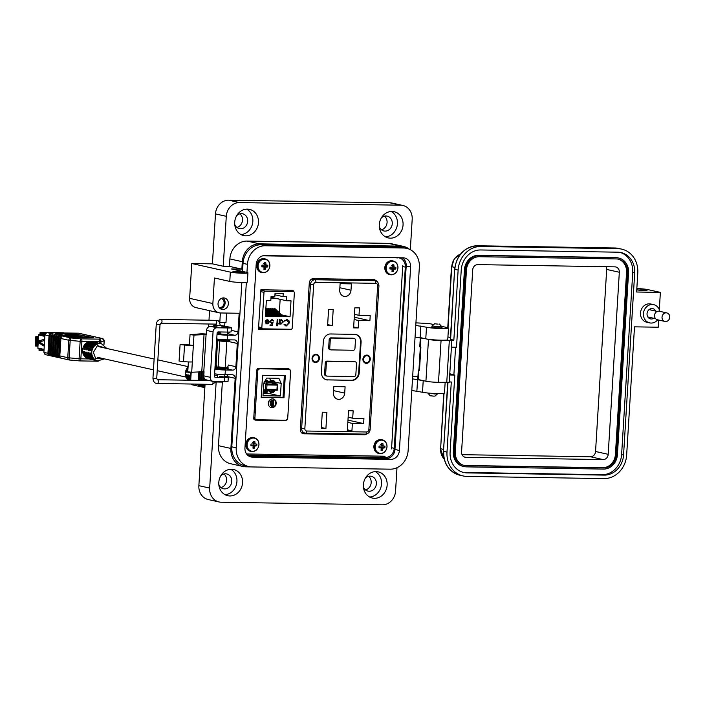 <?xml version="1.0" encoding="UTF-8"?>
<svg xmlns="http://www.w3.org/2000/svg" width="705" height="705" viewBox="0 0 705 705"><rect width="100%" height="100%" fill="white"/><g stroke="black" fill="none" stroke-linecap="round" stroke-linejoin="round"><path stroke-width="1.06" d="M262.762 255.818L396.395 257.704M377.739 282.115L374.575 279.629L313.267 278.634C310.993 278.854 309.662 280.308 309.283 282.996L300.339 429.31C300.392 432.006 301.537 433.505 303.776 433.795L365.084 434.791L302.375 433.434L361.85 434.068M375.642 280.846L374.329 279.629L375.642 280.846M288.645 369.358L288.23 368.786L288.645 369.358M290.416 370.442L288.918 368.794L258.4 368.301L256.708 369.896L253.738 418.497L255.228 420.145L285.754 420.638L254.276 419.783L283.771 420.198M290.68 291.024L290.724 290.248M271.963 407.693A4.45 3.922 -77.4 0 1 271.266 407.613A4.45 3.922 -77.4 0 1 268.341 402.811A4.45 3.922 -77.4 0 1 272.5 398.845A4.45 3.922 -77.4 0 1 273.205 398.924A4.45 3.922 -77.4 0 1 276.131 403.727A4.45 3.922 -77.4 0 1 271.963 407.693M271.055 407.56A4.45 3.922 102.6 0 0 271.548 407.605A4.45 3.922 102.6 0 0 275.699 403.754A4.45 3.922 102.6 0 0 272.994 398.889M268.702 390.085L270.535 391.636A2.67 1.243 -89.1 0 0 270.852 391.804A2.67 1.243 -89.1 0 0 270.976 391.821A2.67 1.243 -89.1 0 0 271.857 391.072L272.289 390.191L272.482 390.623L272.042 391.495A3.261 1.525 90.9 0 1 270.967 392.412A3.261 1.525 90.9 0 1 270.817 392.394A3.261 1.525 90.9 0 1 270.42 392.183L268.156 390.262M272.914 392.429A3.261 1.525 -89.1 0 0 273.064 392.447A3.261 1.525 -89.1 0 0 274.139 391.531L272.042 391.495M265.018 380.991A2.67 1.243 90.9 0 1 265.098 381.008A2.67 1.243 90.9 0 1 265.864 381.837L266.375 383.026L268.675 382.656L266.375 383.026M266.939 380.444A3.261 1.525 90.9 0 1 267.089 380.427A3.261 1.525 90.9 0 1 267.23 380.444A3.261 1.525 90.9 0 1 268.173 381.458L268.675 382.656M265.318 380.48A3.261 1.525 90.9 0 1 266.076 381.431L268.173 381.458M256.673 370.504L257.81 370.76L254.919 417.95A1.78 1.569 -77.4 0 0 256.391 419.748L286.027 420.233A1.78 1.569 102.6 0 0 287.711 418.488L290.601 371.288A1.78 1.569 102.6 0 0 289.138 369.49L257.492 368.565M257.81 370.76A1.78 1.569 -77.4 0 1 259.493 369.015M285.322 375.633L283.965 397.752L261.194 397.391L262.551 375.263L285.322 375.633M261.211 397.188L283.965 397.752M283.005 397.541L284.344 375.615M271.839 406.485L270.112 404.864L270.861 403.498L269.856 401.832L271.804 400.035L273.76 400.158L272.209 400.132L270.271 401.929L271.275 403.595L270.526 404.952L272.253 406.574L273.364 406.6L273.76 400.158M271.407 406.459L272.253 406.574M263.776 383.15L266.71 378.083L278.88 378.285L281.189 383.432L280.423 396.025L263 395.743L263.776 383.15M280.423 396.025L270.13 393.725L263.132 393.61M281.189 383.432L274.642 381.969M270.235 392.024L270.13 393.725M269.548 378.127L270.694 380.682M270.782 401.938L273.205 400.81L273.055 403.198L271.654 403.101L270.782 401.938M272.897 405.93L271.037 404.952L273.02 403.859L272.897 405.93L271.742 405.868M264.851 381.943L265.926 381.96M273.055 403.198L271.24 403.013M272.791 400.801L272.65 403.11M272.606 403.859L272.482 405.833M263.749 383.485L265.838 383.952L265.468 390.032L263.379 389.565M277.268 390.217L276.95 389.416L266.719 389.248L265.468 390.032L277.268 390.217L277.638 384.146L273.117 383.132M272.623 383.026L270.174 382.48M272.024 381.661L268.658 382.692M277.215 385.106L277.638 384.146L265.838 383.952L266.983 384.939L277.215 385.106L276.95 389.416M266.719 389.248L266.983 384.939M265.124 391.548L263.309 390.746M264.181 389.742L265.582 390.931M268.297 381.749L270.967 380.568A3.261 1.525 90.9 0 1 271.284 380.497A3.261 1.525 90.9 0 1 272.368 381.528L272.879 382.718L272.165 381.934A2.67 1.243 -89.1 0 0 271.275 381.097A2.67 1.243 -89.1 0 0 271.011 381.149L268.508 382.251M265.732 381.555L264.34 382.172M271.874 391.028L270.799 390.112M272.482 390.623L274.58 390.658L274.139 391.531M272.289 390.191L274.58 390.658M264.234 391.531A2.67 1.243 -89.1 0 0 264.675 391.716A2.67 1.243 -89.1 0 0 265.556 390.967L265.996 390.094L268.094 390.121L267.847 391.434A3.261 1.525 90.9 0 1 266.763 392.341L264.666 392.306A3.261 1.525 90.9 0 1 264.128 392.086L263.273 391.354M265.996 390.094L265.75 391.398A3.261 1.525 90.9 0 1 264.666 392.306M272.668 383.123L274.765 383.159L274.465 381.564A3.261 1.525 -89.1 0 0 273.381 380.533L271.284 380.497M272.879 382.718L274.976 382.753M266.578 382.621L266.076 381.431M268.279 390.552L266.182 390.517M246.591 453.976L385.124 456.223M391.539 448.944L402.767 265.468M285.754 420.638L287.437 419.043M293.086 291.562L293.165 290.284L260.903 289.764L258.488 329.173L290.777 329.279M365.084 434.791L367.843 433.469M303.159 433.725L302.56 433.522M258.515 328.83L289.112 329.253M291.438 291.2L291.491 290.257M290.751 329.693L289.103 329.332M260.788 291.623L263.996 292.337L261.837 327.649A1.172 1.031 102.6 0 0 262.798 328.821L291.094 329.279A1.172 1.031 102.6 0 0 292.205 328.133L294.364 292.831A1.172 1.031 -77.4 0 0 293.58 291.676L286.909 290.187M267.398 319.277L269.266 321.621L268.72 323.11L267.107 323.921L265.547 323.013L265.212 321.445L268.781 321.506L267.433 319.823L265.485 320.484L267.829 319.321M267.644 319.85L265.767 320.722M268.72 323.11L266.701 323.877M277.435 323.463L278.131 323.472L277.4 324.009L277.285 325.825L276.801 325.816L276.906 324L276.21 323.992L276.942 323.454L277.18 319.515L277.673 319.524L277.435 323.463L277.532 319.515M286.715 319.506L288.909 320.616L289.464 322.82L286.327 325.966L284.018 324.644L284.476 324.282L286.397 325.34L288.98 322.775L286.679 320.14L284.67 321.136L284.256 320.757L287.384 319.585M288.909 320.616L289.323 322.793L286.327 325.966L285.719 325.904M285.825 325.269L286.397 325.34M287.138 320.185L284.529 321.101M266.358 300.427L270.817 300.497L271.064 296.426L274.844 296.488L275.047 293.245L283.225 293.377L283.031 296.62L286.803 296.682L286.556 300.753L291.015 300.832L290.046 316.757L265.388 316.36L266.358 300.427M286.82 290.187L293.403 291.658A1.172 1.031 -77.4 0 1 293.58 291.676M293.403 291.658L265.106 291.191L260.868 290.248M263.996 292.337A1.172 1.031 -77.4 0 1 265.106 291.191M280.634 324.089L279.55 323.216L279.013 324.036L279.286 319.55L279.726 320.334L281.41 319.506L283.348 321.877L280.705 324.106M272.297 323.339L271.513 323.41L270.05 321.41L272.095 319.268L273.655 321.031L272.024 319.903L270.544 321.436L271.777 322.82L273.002 322.52L272.253 325.587L270.015 325.551L270.05 324.917L271.91 324.943L272.297 323.339L271.302 323.401M272.192 319.92L270.403 321.41L271.637 322.784M269.266 321.621L268.579 323.084M267.265 319.242L269.134 321.586M277.99 323.472L278.096 324.027M276.906 324L276.21 323.965M277.285 325.825L276.801 325.789M277.4 324.009L277.153 325.789M277.964 323.992L277.259 323.983M288.768 320.59L286.582 319.48M287.076 320.167L286.547 320.105M284.335 324.256L286.256 325.313M286.195 325.939L285.648 325.886M265.565 313.461L267.979 315.787L265.441 315.417M265.794 309.707L272.174 315.849L269.812 315.567M273.954 309.618L274.007 308.772L275.161 308.79L282.67 316.025L280.308 315.734M269.751 309.548L269.804 308.711L270.967 308.728L278.466 315.955L276.104 315.664M281.436 314.835L290.046 316.757M267.653 309.513L267.706 308.675L268.861 308.693L276.369 315.919L274.007 315.629M271.857 309.583L271.901 308.737L273.064 308.764L280.572 315.99L278.211 315.699M265.856 308.64L266.763 308.658L274.271 315.884L271.91 315.602M265.679 311.584L270.077 315.822L267.715 315.532M279.321 312.8L280.149 299.325M271.02 297.281L286.556 300.753M274.95 294.822L283.031 296.62M265.944 289.852A27.504 2.335 3.5 0 0 279.453 290.072L279.453 290.063M279.497 324.044L279.55 323.216M280.978 324.124L283.216 321.841L281.277 319.471M279.726 320.334L279.638 319.55M273.655 321.031L273.161 320.995M271.954 319.242L273.514 321.004M272.253 325.587L270.015 325.516M272.844 322.582L272.112 325.551M265.529 321.974L268.702 322.053L265.529 321.974L266.975 323.339M268.702 322.053L268.164 322.969L266.746 323.322M275.743 298.338L270.958 298.259M280.749 323.542L279.497 321.762L281.586 320.07M281.004 323.569L279.497 321.762M267.116 323.375L265.67 322.009M265.503 314.492L266.825 315.769M265.732 310.738L271.02 315.831M274.007 308.772L281.507 316.007M269.804 308.711L277.312 315.937M267.706 308.675L275.214 315.902M271.901 308.737L279.409 315.972M265.847 308.861L273.117 315.866M265.618 312.615L268.922 315.796M281.224 320.026L282.864 321.859L281.136 323.595M279.638 321.788L281.515 320.052M316.492 354.915A3.56 3.137 -77.4 0 1 314.941 361.859A3.56 3.137 -77.4 0 1 316.492 354.915L315.391 354.668A3.56 3.137 102.6 0 0 315.02 354.615M313.478 361.506A3.56 3.137 102.6 0 0 313.84 361.612L314.941 361.859M370.275 359.268A4.151 3.657 -77.4 0 1 366.353 363.339A4.151 3.657 -77.4 0 1 362.934 359.153A4.151 3.657 -77.4 0 1 366.856 355.082A4.151 3.657 -77.4 0 1 370.275 359.268M369.878 359.242A3.86 3.393 -77.4 0 1 365.631 362.943A3.86 3.393 -77.4 0 1 363.057 359.127A3.86 3.393 -77.4 0 1 367.305 355.417A3.86 3.393 -77.4 0 1 369.878 359.242M319.391 358.448A4.151 3.657 -77.4 0 1 315.461 362.52A4.151 3.657 -77.4 0 1 312.042 358.325A4.151 3.657 -77.4 0 1 315.963 354.262A4.151 3.657 -77.4 0 1 319.391 358.448M318.986 358.413A3.86 3.393 -77.4 0 1 314.738 362.123A3.86 3.393 -77.4 0 1 312.165 358.299A3.86 3.393 -77.4 0 1 316.422 354.597A3.86 3.393 -77.4 0 1 318.986 358.413M366.018 362.723A3.86 3.393 -77.4 0 1 365.155 362.802M315.135 361.894A3.86 3.393 -77.4 0 1 314.263 361.973M340.11 283.692L351.39 283.877L351.002 290.222A6.38 5.614 -77.4 0 1 343.969 296.347A6.38 5.614 -77.4 0 1 339.722 290.037L340.11 283.692M328.592 309.319L333.209 309.389L332.214 325.613L327.596 325.543L328.592 309.319M369.905 320.704L358.678 320.519L358.219 327.957L353.61 327.878L354.835 307.821L359.453 307.9L358.995 315.329L370.222 315.514L369.905 320.704L354.262 317.206M333.43 392.923L333.817 386.587L345.098 386.763L344.71 393.108A6.38 5.614 -77.4 0 1 337.677 399.242A6.38 5.614 -77.4 0 1 333.43 392.923M322.3 412.205L326.908 412.284L325.921 428.508L321.304 428.428L322.3 412.205M363.613 423.599L352.385 423.414L351.927 430.843L347.309 430.773L348.543 410.715L353.161 410.786L352.703 418.224L363.93 418.4L363.613 423.599L347.97 420.101M327.781 379.995A7.711 6.786 -77.4 0 1 326.574 379.845A7.711 6.786 -77.4 0 1 321.436 372.214L323.313 341.537A7.711 6.786 -77.4 0 1 330.601 333.976L354.73 334.364A7.711 6.786 -77.4 0 1 355.946 334.505A7.711 6.786 -77.4 0 1 361.083 342.145L359.206 372.822A7.711 6.786 -77.4 0 1 351.918 380.383L327.235 379.872A7.711 6.786 -77.4 0 1 326.3 379.783M348.147 417.201L352.703 418.224M347.829 422.392L352.385 423.414M347.371 429.83L351.927 430.843M321.365 427.486L325.921 428.508M354.439 314.315L358.995 315.329M354.121 319.506L358.678 320.519M353.663 326.935L358.219 327.957M327.658 324.6L332.214 325.613M355.673 334.452A7.711 6.786 -77.4 0 1 360.537 342.022L358.66 372.698A7.711 6.786 -77.4 0 1 351.372 380.259L327.235 379.872M366.82 355.355A3.86 3.393 -77.4 0 1 367.569 355.787M326.036 375.862A1.78 1.569 -77.4 0 1 324.573 374.064L325.261 362.855A1.78 1.569 -77.4 0 1 326.935 361.11L353.954 361.55A1.78 1.569 -77.4 0 1 354.236 361.586L355.338 361.832A1.78 1.569 -77.4 0 1 356.519 363.595L355.84 374.804A1.78 1.569 -77.4 0 1 354.157 376.549L327.138 376.109A1.78 1.569 -77.4 0 1 325.666 374.311L326.353 363.101A1.78 1.569 -77.4 0 1 328.036 361.357L355.056 361.797A1.78 1.569 -77.4 0 1 355.338 361.832M330.134 349.654A1.78 1.569 -77.4 0 1 328.671 347.856L329.173 339.599A1.78 1.569 -77.4 0 1 330.856 337.854L352.888 338.206A1.78 1.569 -77.4 0 1 353.17 338.241L354.271 338.488A1.78 1.569 -77.4 0 1 355.452 340.251L354.95 348.508A1.78 1.569 -77.4 0 1 353.267 350.253L331.235 349.892A1.78 1.569 -77.4 0 1 329.764 348.103L330.275 339.836A1.78 1.569 -77.4 0 1 331.958 338.092L353.989 338.453A1.78 1.569 -77.4 0 1 354.271 338.488M315.928 354.527A3.86 3.393 -77.4 0 1 316.677 354.967M367.384 355.743A3.56 3.137 -77.4 0 1 365.833 362.687A3.56 3.137 -77.4 0 1 367.384 355.743L366.283 355.496A3.56 3.137 102.6 0 0 365.913 355.435M364.37 362.335A3.56 3.137 102.6 0 0 364.732 362.44L365.833 362.687M78.361 335.131L77.145 334.857L79.092 335.36L76.915 335.95L84.891 337.298L78.422 336.761M96.735 360.652L96.347 360.563A8.76 7.711 -77.4 0 1 96.003 360.493A8.76 7.711 -77.4 0 1 90.161 352.985L91.245 353.231A8.76 7.711 102.6 0 0 97.078 360.74L97.625 360.854A8.76 7.711 -77.4 0 1 91.782 352.183A8.76 7.711 -77.4 0 1 101.441 343.767L100.903 343.643A8.76 7.711 102.6 0 0 100.551 343.573L99.467 343.335A8.76 7.711 -77.4 0 1 99.819 343.406A8.76 7.711 -77.4 0 1 100.163 343.485M94.576 360.167L94.188 360.079A8.76 7.711 -77.4 0 1 93.844 360.017A8.76 7.711 -77.4 0 1 88.002 352.5L89.086 352.747A8.76 7.711 102.6 0 0 94.919 360.255L96.003 360.493M92.417 359.682L92.029 359.603A8.76 7.711 -77.4 0 1 91.676 359.532A8.76 7.711 -77.4 0 1 85.843 352.024L86.918 352.262A8.76 7.711 102.6 0 0 92.76 359.77L93.844 360.017M90.258 359.206L89.87 359.118A8.76 7.711 -77.4 0 1 89.517 359.048A8.76 7.711 -77.4 0 1 83.683 351.539L84.759 351.777A8.76 7.711 102.6 0 0 90.601 359.286L91.676 359.532M99.819 343.406L98.735 343.159A8.76 7.711 102.6 0 0 98.392 343.088L97.308 342.85A8.76 7.711 -77.4 0 1 97.66 342.921L96.576 342.674A8.76 7.711 102.6 0 0 96.233 342.612L95.149 342.366A8.76 7.711 -77.4 0 1 95.501 342.436L94.417 342.198A8.76 7.711 102.6 0 0 94.065 342.128L92.989 341.89A8.76 7.711 -77.4 0 1 93.333 341.951L92.258 341.714A8.76 7.711 102.6 0 0 90.874 341.546A8.76 7.711 102.6 0 0 82.6 350.138A8.76 7.711 102.6 0 0 88.433 358.81L89.517 359.048M72.721 337.281L93.642 337.721L72.941 333.474L55.166 333.306L72.721 337.281M92.152 337.818L76.061 334.223L68.024 333.87M65.9 333.835L56.638 333.685M58.753 355.673L57.669 355.426A2.335 2.053 102.6 0 0 58.092 356.968L57.008 356.73L58.268 336.241L59.343 336.479A2.335 2.053 102.6 0 0 58.735 338.003L59.819 338.25L58.753 355.673A2.335 2.053 102.6 0 0 59.176 357.215L60.427 336.717A2.335 2.053 102.6 0 0 59.819 338.25M60.427 336.717L61.502 336.964A2.335 2.053 102.6 0 0 60.894 338.488L68.826 340.259L67.759 357.682L59.828 355.91L60.894 338.488M49.623 334.311A2.335 2.053 102.6 0 0 49.006 335.836L47.94 353.258A2.335 2.053 102.6 0 0 48.363 354.8L49.623 334.311L50.698 334.549A2.335 2.053 102.6 0 0 50.09 336.074L49.024 353.496A2.335 2.053 102.6 0 0 49.447 355.038L48.363 354.8M51.782 334.787A2.335 2.053 102.6 0 0 51.174 336.32L50.108 353.734A2.335 2.053 102.6 0 0 50.531 355.285L51.782 334.787L52.857 335.034A2.335 2.053 102.6 0 0 52.249 336.558L51.183 353.981A2.335 2.053 102.6 0 0 51.606 355.523L50.531 355.285M53.941 335.272A2.335 2.053 102.6 0 0 53.333 336.796L52.267 354.218A2.335 2.053 102.6 0 0 52.69 355.761L53.941 335.272L55.025 335.51A2.335 2.053 102.6 0 0 54.408 337.043L53.351 354.465A2.335 2.053 102.6 0 0 53.765 356.007L52.69 355.761M56.1 335.756A2.335 2.053 102.6 0 0 55.492 337.281L54.426 354.703A2.335 2.053 102.6 0 0 54.849 356.245L56.1 335.756L57.184 335.994A2.335 2.053 102.6 0 0 56.576 337.528L57.651 337.765L56.585 355.188A2.335 2.053 102.6 0 0 57.008 356.73M58.268 336.241A2.335 2.053 102.6 0 0 57.651 337.765M89.112 358.96L80.855 358.827L81.921 341.405L99.837 341.696A2.335 1.093 90.9 0 0 98.894 339.131A2.335 2.221 78.1 0 1 100.982 341.652L104.093 340.991A2.335 2.221 -101.9 0 0 102.014 338.47L98.894 339.131L80.987 338.841A2.335 1.093 90.9 0 1 81.921 341.405L80.15 341.308A2.335 0.687 -85 0 1 80.987 338.841L71.029 337.968A2.335 0.687 95 0 0 70.192 340.445L80.15 341.308L79.083 358.73L69.125 357.858A2.335 0.687 95 0 0 69.619 360.043A2.335 0.687 95 0 0 69.68 360.035L79.515 360.898M78.863 337.607L77.973 336.875M77.964 336.937L64.86 335.342L64.886 334.866L69.028 335.122L77.215 336.267L67.063 334.003L65.803 334.452L67.063 334.003M73.761 335.977L67.028 334.47M76.704 335.492L72.747 334.866L72.782 334.39L74.668 335.289M79.092 335.36L77.709 336.126M78.37 334.884L72.782 334.39M74.704 334.822L75.928 334.84L75.902 335.316M75.928 334.84L77.717 335.28L75.699 335.677L69.487 334.293M69.504 334.038L65.829 333.985M67.231 335.659L67.257 335.183L64.886 334.866M67.257 335.183L69.231 335.624L69.205 336.1M71.108 336.347L71.135 335.871L69.231 335.624M71.135 335.871L78.431 336.541M59.828 355.91A2.335 2.053 102.6 0 0 60.251 357.453L59.176 357.215M56.585 355.188L55.51 354.941A2.335 2.053 102.6 0 0 55.933 356.492L54.849 356.245M79.639 360.907A2.335 0.687 -85 0 1 79.577 360.907A2.335 0.687 -85 0 1 79.083 358.73L80.855 358.827A2.335 1.093 90.9 0 1 79.736 360.916A2.335 1.093 90.9 0 1 79.639 360.907M98.489 343.538A8.76 7.711 102.6 0 0 91.386 350.905L90.302 350.667A8.76 7.711 -77.4 0 1 97.405 343.3L98.489 343.538M96.321 343.062A8.76 7.711 102.6 0 0 89.227 350.42L88.143 350.182A8.76 7.711 -77.4 0 1 95.245 342.815L96.321 343.062M94.162 342.577A8.76 7.711 102.6 0 0 87.059 349.936L85.984 349.698A8.76 7.711 -77.4 0 1 93.086 342.339L94.162 342.577M92.002 342.092A8.76 7.711 102.6 0 0 84.9 349.46L83.825 349.213A8.76 7.711 -77.4 0 1 90.919 341.855L92.002 342.092M98.621 361.004A2.335 2.221 78.1 0 1 97.722 361.207M90.302 350.667L91.43 350.685M97.378 343.784L97.405 343.3M88.143 350.182L89.271 350.2M95.219 343.3L95.245 342.815M85.984 349.698L87.103 349.715M93.051 342.815L93.086 342.339M90.892 342.33L90.919 341.855M83.825 349.213L84.944 349.231M57.669 355.426L58.735 338.003M55.51 354.941L56.576 337.528M43.789 339.449L38.546 341.008L38.669 342.7L43.41 345.899L43.498 344.595L39.454 341.863L43.736 340.762L43.763 339.449M44.071 349.38L37.867 347.997A0.59 0.52 102.6 0 0 38.361 348.596L44.045 349.865L38.264 348.587M37.867 347.997L38.66 335.016A0.59 0.52 -77.4 0 1 39.224 334.434L41.137 334.47L40.705 333.773L45.279 333.844M44.01 350.508L39.004 350.288L39.092 348.772M39.691 350.438L39.797 348.922M39.612 341.37L40.414 341.387L39.612 341.37M38.563 336.637L35.832 336.505L35.25 345.943L37.788 346.181M43.56 345.494L39.269 342.084L39.586 340.497L43.895 339.599M40.705 333.773L40.784 332.443L40.106 332.293L63.706 332.954M40.026 334.452A1.19 0.555 90.9 0 1 40 333.914L40.106 332.293M35.832 336.505L38.361 336.743M41.383 341.255L40.282 341.008L40.326 340.339M40.784 332.443L63.714 332.813M35.937 346.093L36.51 336.655M188.579 380.224A8.76 7.711 -77.4 0 1 185.9 374.373L186.984 374.611A8.76 7.711 102.6 0 0 189.416 380.242M190.279 380.259A8.76 7.711 -77.4 0 1 188.059 374.849L189.143 375.095A8.76 7.711 102.6 0 0 190.482 379.361M190.597 377.475A8.76 7.711 -77.4 0 1 190.227 375.333L190.72 375.448M200.299 384.207L200.273 384.648A2.335 2.053 102.6 0 0 200.696 386.19L200.819 384.216M199.207 384.19L199.198 384.401A2.335 2.053 102.6 0 0 199.621 385.952L198.537 385.705L198.634 384.181M198.114 384.172A2.335 2.053 102.6 0 0 198.537 385.705M204.679 384.278L204.6 385.609A2.335 2.053 102.6 0 0 204.899 386.966M203.586 384.26L203.516 385.371A2.335 2.053 102.6 0 0 203.939 386.913L202.855 386.675L203.005 384.251M202.494 384.243L202.441 385.133A2.335 2.053 102.6 0 0 202.855 386.675M201.401 384.225L201.357 384.886A2.335 2.053 102.6 0 0 201.78 386.437L200.696 386.19M187.882 369.887A8.76 7.711 102.6 0 0 187.125 372.293L186.041 372.046A8.76 7.711 -77.4 0 1 188.015 367.684M189.46 372.002A8.76 7.711 102.6 0 0 189.284 372.769L188.209 372.531A8.76 7.711 -77.4 0 1 188.35 371.87M190.87 373.121L190.368 373.015A8.76 7.711 -77.4 0 1 190.57 372.125M198.872 371.729L198.343 380.383M201.092 371.57A2.335 2.053 102.6 0 0 201.057 371.87L200.537 380.418M202.247 371.509A2.335 2.053 102.6 0 0 202.141 372.117L201.63 380.436M203.384 371.588A2.335 2.053 102.6 0 0 203.216 372.355L202.723 380.453M198.863 380.392L199.392 371.694M187.169 372.064L186.041 372.046M189.328 372.548L188.209 372.531M190.87 373.024L190.368 373.015M199.973 371.65L199.436 380.4M201.048 380.427L201.595 371.535M203.243 380.462L203.78 371.641M204.996 379.105L204.908 380.488M204.001 377.501L203.815 380.471M219.167 307.583A4.671 4.115 102.6 0 0 219.678 307.627A4.671 4.115 102.6 0 0 224.031 303.599A4.671 4.115 102.6 0 0 221.203 298.479M223.555 297.907A5.843 5.138 102.6 0 0 218.092 303.106A5.843 5.138 102.6 0 0 221.925 309.407A5.843 5.138 102.6 0 0 222.85 309.513A5.843 5.138 102.6 0 0 228.314 304.313A5.843 5.138 102.6 0 0 224.472 298.012A5.843 5.138 102.6 0 0 223.555 297.907M218.021 368.821L225.133 369.253M220.154 333.976L227.257 334.417M247.94 272.835L247.367 282.123A9.341 0.793 -176.5 0 1 242.361 282.52A9.341 0.793 -176.5 0 1 229.777 281.418L230.35 272.13A9.341 0.793 3.5 0 0 242.934 273.232A9.341 0.793 3.5 0 0 247.94 272.835A9.341 0.793 3.5 0 0 246.873 272.394L231.531 268.966L241.859 269.134L229.433 266.358L223.238 266.261L212.425 263.846L191.778 263.511L189.645 298.356A9.341 8.222 102.6 0 0 195.867 307.6L219.096 312.791A9.341 8.222 102.6 0 0 220.568 312.967L239.162 313.267L238.026 331.852A3.507 3.084 -77.4 0 1 234.712 335.28L227.477 335.166A8.178 0.696 -176.5 0 1 217.034 334.32M241.313 272.87A5.843 0.494 -176.5 0 1 232.782 271.91A5.843 0.494 -176.5 0 1 235.911 271.663A5.843 0.494 -176.5 0 1 244.441 272.623A5.843 0.494 -176.5 0 1 241.313 272.87M390.358 238.167A13.43 11.826 -77.4 0 1 388.243 237.911A13.43 11.826 -77.4 0 1 379.422 223.415A13.43 11.826 -77.4 0 1 391.989 211.456A13.43 11.826 -77.4 0 1 394.104 211.703A13.43 11.826 -77.4 0 1 402.934 226.199A13.43 11.826 -77.4 0 1 390.358 238.167M245.772 235.823A13.43 11.826 -77.4 0 1 243.666 235.567A13.43 11.826 -77.4 0 1 234.835 221.07A13.43 11.826 -77.4 0 1 247.402 209.112A13.43 11.826 -77.4 0 1 249.517 209.359A13.43 11.826 -77.4 0 1 258.347 223.855A13.43 11.826 -77.4 0 1 245.772 235.823M432.006 326.917A5.252 0.449 3.5 0 0 431.566 327.067A5.252 0.449 3.5 0 0 439.241 327.931A5.252 0.449 3.5 0 0 442.053 327.702A5.252 0.449 3.5 0 0 441.638 327.499M441.418 326.274L447.137 327.552A11.677 0.987 -176.5 0 1 448.468 328.098L447.754 339.713A11.677 0.987 -176.5 0 1 441.506 340.207A11.677 0.987 -176.5 0 1 425.776 338.832L426.481 327.217L415.774 325.446M448.468 328.098A11.677 0.987 -176.5 0 1 442.211 328.592A11.677 0.987 -176.5 0 1 426.481 327.217M445.146 382.445L444.485 393.134A11.677 0.987 -176.5 0 1 438.237 393.628A11.677 0.987 -176.5 0 1 422.506 392.253L423.22 380.638L412.513 378.867M374.443 498.303A13.43 11.826 -77.4 0 1 372.337 498.056A13.43 11.826 -77.4 0 1 363.507 483.56A13.43 11.826 -77.4 0 1 376.082 471.592A13.43 11.826 -77.4 0 1 378.188 471.839A13.43 11.826 -77.4 0 1 387.019 486.335A13.43 11.826 -77.4 0 1 374.443 498.303M229.865 495.959A13.43 11.826 -77.4 0 1 227.75 495.712A13.43 11.826 -77.4 0 1 218.92 481.215A13.43 11.826 -77.4 0 1 231.496 469.248A13.43 11.826 -77.4 0 1 233.602 469.495A13.43 11.826 -77.4 0 1 242.432 483.991A13.43 11.826 -77.4 0 1 229.865 495.959M379.325 226.772A7.588 6.68 102.6 0 0 383.899 230.958A7.588 6.68 102.6 0 0 385.097 231.099A7.588 6.68 102.6 0 0 392.2 224.34A7.588 6.68 102.6 0 0 387.212 216.144A7.588 6.68 102.6 0 0 386.014 216.003A7.588 6.68 102.6 0 0 381.282 217.995M363.41 486.908A7.588 6.68 102.6 0 0 367.992 491.103A7.588 6.68 102.6 0 0 369.182 491.244A7.588 6.68 102.6 0 0 376.294 484.476A7.588 6.68 102.6 0 0 371.297 476.289A7.588 6.68 102.6 0 0 370.107 476.148A7.588 6.68 102.6 0 0 365.375 478.131M218.823 484.564A7.588 6.68 102.6 0 0 223.406 488.759A7.588 6.68 102.6 0 0 224.595 488.9A7.588 6.68 102.6 0 0 231.707 482.132A7.588 6.68 102.6 0 0 226.71 473.945A7.588 6.68 102.6 0 0 225.521 473.804A7.588 6.68 102.6 0 0 220.788 475.787M234.739 224.428A7.588 6.68 102.6 0 0 239.312 228.614A7.588 6.68 102.6 0 0 240.511 228.755A7.588 6.68 102.6 0 0 247.614 221.996A7.588 6.68 102.6 0 0 242.626 213.8A7.588 6.68 102.6 0 0 241.427 213.659A7.588 6.68 102.6 0 0 236.695 215.651M220.374 308.737A5.843 5.138 102.6 0 0 224.974 304.102A5.843 5.138 102.6 0 0 222.789 297.951M409.508 249.288A18.215 16.039 102.6 0 0 403.674 246.477A18.215 16.039 102.6 0 0 400.81 246.142L259.528 243.851A18.215 16.039 102.6 0 0 242.308 261.705L241.859 269.134M229.777 281.418L214.435 277.99L212.875 303.538A9.341 8.222 102.6 0 0 219.096 312.791M216.743 338.964A8.178 0.696 3.5 0 0 227.195 339.81L234.43 339.925A3.507 3.084 -77.4 0 1 237.312 343.458L235.893 366.688A3.507 3.084 -77.4 0 1 232.579 370.125L225.353 370.002A8.178 0.696 -176.5 0 1 214.902 369.156M214.62 373.8A8.178 0.696 3.5 0 0 225.062 374.655L232.298 374.769A3.507 3.084 -77.4 0 1 235.179 378.303L230.887 448.45A18.215 16.039 102.6 0 0 243.031 466.49A18.215 16.039 102.6 0 0 245.895 466.825L251.183 466.913M403.674 246.477L391.249 243.701A18.215 16.039 102.6 0 0 388.385 243.366L247.102 241.075A18.215 16.039 102.6 0 0 229.883 258.929L229.433 266.358M415.069 337.06L425.776 338.832M411.799 390.482L422.506 392.253M221.291 381.59L222.348 382.101L218.462 445.675A18.215 16.039 102.6 0 0 230.606 463.714L243.031 466.49M226.578 313.064L225.997 322.511L219.801 322.414L220.374 312.958M224.904 322.493L224.692 326.027M235.179 378.303L227.618 376.611A3.507 3.084 102.6 0 0 227.221 374.69M214.946 368.354A8.178 0.696 -176.5 0 1 217.783 368.318L218.056 368.318M227.274 367.446A3.507 3.084 102.6 0 0 228.323 364.996L235.893 366.688M237.312 343.458L229.751 341.775A3.507 3.084 102.6 0 0 229.742 341.22M229.601 340.471A3.507 3.084 102.6 0 0 229.354 339.845M217.078 333.509A8.178 0.696 -176.5 0 1 219.916 333.474L220.18 333.483M227.31 333.588A3.507 3.084 102.6 0 0 229.848 332.046M230.35 272.13L191.778 263.511M410.328 249.685L412.187 219.334A14.012 12.338 102.6 0 0 402.846 205.463A14.012 12.338 102.6 0 0 400.643 205.199L239.533 202.591A14.012 12.338 102.6 0 0 226.287 216.32L223.238 266.261M415.932 322.864L429.089 323.524L433.707 324.547M412.672 376.285L417.959 376.364M222.348 382.101L216.259 381.995M216.144 382.18L209.667 488.08A14.012 12.338 102.6 0 0 219.008 501.951A14.012 12.338 102.6 0 0 221.211 502.216L382.321 504.824A14.012 12.338 102.6 0 0 395.567 491.094L396.994 467.723M216.382 381.775L221.273 381.854M217.589 340.674L216.109 364.926M384.481 216.179A7.588 6.68 -77.4 0 1 386.895 223.855A7.588 6.68 -77.4 0 1 381.44 229.768M368.574 476.316A7.588 6.68 -77.4 0 1 370.98 483.991A7.588 6.68 -77.4 0 1 365.534 489.913M223.987 473.971A7.588 6.68 -77.4 0 1 226.393 481.647A7.588 6.68 -77.4 0 1 220.947 487.569M239.894 213.835A7.588 6.68 -77.4 0 1 242.308 221.511A7.588 6.68 -77.4 0 1 236.862 227.424M205.058 384.287L198.863 485.666A14.012 12.338 102.6 0 0 208.204 499.537L219.008 501.951M209.561 310.667L208.98 320.22M208.75 324L208.574 326.891M205.358 379.405L205.296 380.497M402.846 205.463L392.042 203.049A14.012 12.338 102.6 0 0 389.839 202.784L228.728 200.176A14.012 12.338 102.6 0 0 215.483 213.906L212.425 263.846M391.204 211.474A13.43 11.826 -77.4 0 1 397.091 226.129A13.43 11.826 -77.4 0 1 385.529 236.889M246.618 209.129A13.43 11.826 -77.4 0 1 252.505 223.785A13.43 11.826 -77.4 0 1 240.943 234.545M375.298 471.61A13.43 11.826 -77.4 0 1 381.185 486.274A13.43 11.826 -77.4 0 1 369.614 497.034M230.711 469.266A13.43 11.826 -77.4 0 1 236.598 483.93A13.43 11.826 -77.4 0 1 225.027 494.69M398.069 257.73A9.341 8.222 -77.4 0 1 399.092 257.889A9.341 8.222 -77.4 0 1 405.313 267.133L394.236 448.31A9.341 8.222 -77.4 0 1 385.406 457.466L249.085 455.254A9.341 8.222 -77.4 0 1 247.614 455.077A9.341 8.222 -77.4 0 1 247.517 455.06M221.678 326.856L225.776 327.596L227.689 327.446L226.613 327.164M216.761 325.472L220.321 325.587M219.458 376.417L224.657 376.999L224.798 374.646M214.531 375.219L217.625 375.307M206.565 330.407L213.051 331.852A4.151 3.657 -77.4 0 1 216.973 327.781L210.495 326.336A4.151 3.657 102.6 0 0 206.565 330.407L206.318 334.531L193.972 335.087L193.346 345.415A6.389 0.538 -176.5 0 1 190.914 345.459A6.389 0.538 -176.5 0 1 184.543 345.045L183.529 361.568A6.389 0.538 3.5 0 0 189.901 361.973A6.389 0.538 3.5 0 0 192.333 361.929L191.698 372.258L187.768 371.808L188.367 361.929M184.543 345.045L180.083 344.533L182.586 344.357L189.407 344.965L190.042 334.637L200.123 333.897A5.834 0.494 -176.5 0 1 206.345 334.055M220.339 325.287L230.535 327.332A7.006 0.59 -176.5 0 1 231.328 327.658A7.006 0.59 -176.5 0 1 227.583 327.957L216.973 327.781M210.495 326.336L216.99 326.204L213.765 325.278L216.55 325.093M213.051 331.852L210.266 377.281A4.151 3.657 102.6 0 0 213.033 381.387A4.151 3.657 102.6 0 0 213.685 381.467L224.296 381.643A7.006 0.59 3.5 0 0 228.05 381.343L228.297 377.21A7.006 0.59 -176.5 0 1 224.551 377.51L215.087 377.281M231.328 327.658L231.081 331.791A7.006 0.59 3.5 0 1 227.327 332.081L218.224 331.932A1.19 1.049 102.6 0 0 217.105 333.095L214.47 376.162A1.19 1.049 102.6 0 0 215.448 377.36M213.033 381.387L206.556 379.942A4.151 3.657 102.6 0 1 203.789 375.827L204.045 371.702L191.698 372.258M224.701 376.258L227.504 376.884A7.006 0.59 -176.5 0 1 228.297 377.21M193.972 335.087L190.042 334.637M189.407 344.965L193.346 345.415L192.333 361.929M183.529 361.568L179.079 361.057L180.083 344.533M225.248 327.164L221.793 326.759L225.248 327.164M219.819 339.369L225.001 340.268L226.931 339.81M219.722 341L218.145 366.838L223.344 367.42L225.248 367.27L226.834 341.431M220.233 341.053L226.323 341.423A6.512 0.555 3.5 0 0 229.804 341.149L229.839 340.63A6.512 0.555 -176.5 0 1 226.349 340.912A6.512 0.555 -176.5 0 1 216.84 339.836A6.512 0.555 -176.5 0 1 217.237 339.678L223.767 340.586M218.568 368.204L224.657 368.574A6.512 0.555 3.5 0 0 228.147 368.301L228.173 367.781A6.512 0.555 -176.5 0 1 224.692 368.054A6.512 0.555 -176.5 0 1 215.175 366.988A6.512 0.555 -176.5 0 1 215.58 366.82L222.101 367.737M223.776 340.48L225.697 340.577M216.84 339.836L216.805 340.356A6.512 0.555 3.5 0 0 226.314 341.423M226.922 339.995A6.512 0.555 -176.5 0 1 229.839 340.63M222.11 367.631L224.031 367.728M215.175 366.988L215.148 367.508A6.512 0.555 3.5 0 0 224.657 368.574M225.256 367.138A6.512 0.555 -176.5 0 1 228.173 367.781M438.14 324.159L434.624 323.745L438.14 324.159M434.624 323.745L432.059 326.01L439.109 326.803L441.691 326.6L439.426 324.036M427.961 393.02L435.003 393.989L437.594 393.61M427.97 393.231L430.217 395.761L433.734 396.139L435.02 396.06L437.567 393.822M402.185 257.801A9.086 7.993 -77.4 0 1 406.195 265.988L410.627 266.975A9.086 7.993 -77.4 0 0 404.573 257.986A9.086 7.993 -77.4 0 0 403.145 257.818L264.754 255.571A9.086 7.993 -77.4 0 0 256.171 264.472L244.943 447.966A9.086 7.993 -77.4 0 0 250.998 456.963A9.086 7.993 -77.4 0 0 252.425 457.131L249.632 456.505M410.627 266.975L399.4 450.469A9.086 7.993 -77.4 0 1 390.817 459.369L252.425 457.131M246.345 282.423L236.228 447.825A18.947 16.682 102.6 0 0 248.847 466.587A18.947 16.682 102.6 0 0 251.826 466.939L390.217 469.177A18.947 16.682 102.6 0 0 408.125 450.61L419.343 267.116A18.947 16.682 102.6 0 0 406.723 248.363A18.947 16.682 102.6 0 0 403.745 248.01L265.353 245.763A18.947 16.682 102.6 0 0 247.446 264.331L246.953 272.412M248.953 456.153L386.384 458.382A9.086 7.993 102.6 0 0 394.967 449.482L406.195 265.988M406.723 248.363L402.291 247.367A18.947 16.682 102.6 0 0 399.312 247.023L260.921 244.776A18.947 16.682 102.6 0 0 243.013 263.344L242.52 271.425M241.841 282.511L231.795 446.838A18.947 16.682 102.6 0 0 244.415 465.591L248.847 466.587M215.157 364.943L216.726 365.093L215.122 365.56M217.572 332.17L219.696 332.346M219.934 331.967L219.678 333.474M216.708 339.572L217.202 339.678M657.677 319.823A9.341 8.222 -77.4 0 1 649.658 322.89A9.341 8.222 -77.4 0 1 643.427 313.646A9.341 8.222 -77.4 0 1 653.729 304.666A9.341 8.222 -77.4 0 1 659.783 311.346M649.658 322.89L646.741 322.238A9.341 8.222 -77.4 0 1 640.51 312.994A9.341 8.222 -77.4 0 1 650.812 304.014L653.729 304.666M650.098 308.975A5.252 4.627 -77.4 0 1 650.75 309.997M655.826 311.125A5.252 4.627 102.6 0 0 652.83 308.649A5.252 4.627 102.6 0 0 647.04 313.707A5.252 4.627 102.6 0 0 650.548 318.907A5.252 4.627 102.6 0 0 653.817 318.29M636.756 289.878A5.834 0.494 3.5 0 0 643.224 290.434A5.834 0.494 3.5 0 0 647.137 290.204A5.834 0.494 3.5 0 0 646.476 289.931L644.855 289.57A5.834 0.494 3.5 0 0 636.818 288.883M636.835 288.556A9.341 0.793 -176.5 0 1 647.948 289.623L660.374 292.399L636.624 292.011L637.796 272.967A24.049 21.176 102.6 0 0 621.766 249.156A24.049 21.176 102.6 0 0 617.985 248.706L480.863 246.486A24.049 21.176 102.6 0 0 458.135 270.059L453.844 340.189L441.057 340.533A9.341 0.793 -176.5 0 1 428.473 339.44L420.665 337.686M449.279 381.951L451.288 381.987L446.996 452.108A24.049 21.176 102.6 0 0 463.026 475.928A24.049 21.176 102.6 0 0 466.807 476.377L603.921 478.598A24.049 21.176 102.6 0 0 626.657 455.025L634.5 326.838L658.241 327.226L658.682 320.044M659.316 309.707L660.374 292.399M451.411 347.116L456.514 347.204L461.229 270.103A20.551 18.092 -77.4 0 1 480.651 249.967L617.774 252.187A20.551 18.092 -77.4 0 1 620.999 252.575A20.551 18.092 -77.4 0 1 634.694 272.914L623.564 454.972A20.551 18.092 -77.4 0 1 604.141 475.117L467.018 472.888A20.551 18.092 -77.4 0 1 463.793 472.509A20.551 18.092 -77.4 0 1 450.098 452.161L454.813 375.069L449.711 374.981M450.601 339.457L454.628 269.222L450.336 339.352L453.844 340.189M447.922 336.937L450.451 337.501M449.781 373.729L454.813 375.069M620.021 252.381A20.551 18.092 -77.4 0 1 632.746 272.482L621.616 454.54A20.551 18.092 -77.4 0 1 602.193 474.676L465.071 472.456A20.551 18.092 -77.4 0 1 462.824 472.262M420.33 337.616L419.766 346.807L420.885 347.16L419.466 370.381L418.347 370.028L418.955 369.869M418.876 370.248L418.312 379.537L425.917 381.238A9.341 0.793 3.5 0 0 438.501 382.339L449.261 382.269L451.817 340.471M418.312 379.537L417.774 379.316L418.347 370.028M453.897 374.646L455.58 347.186M464.093 466.595L463.114 466.375A14.708 12.954 -77.4 0 1 453.315 451.808L464.445 269.759A14.708 12.954 -77.4 0 1 478.351 255.333L615.474 257.563A14.708 12.954 -77.4 0 1 617.783 257.836L618.761 258.048A14.708 12.954 -77.4 0 1 628.56 272.615L617.421 454.672A14.708 12.954 -77.4 0 1 603.524 469.089L466.402 466.869A14.708 12.954 -77.4 0 1 464.093 466.595A14.708 12.954 -77.4 0 1 454.284 452.028L465.423 269.971A14.708 12.954 -77.4 0 1 479.329 255.554L616.443 257.774A14.708 12.954 -77.4 0 1 618.761 258.048M420.347 347.036L418.937 370.16L419.466 370.381M648.741 317.153A5.252 4.627 -77.4 0 1 648.203 317.453M479.259 256.717L616.373 258.938A13.545 11.923 -77.4 0 1 618.505 259.193A13.545 11.923 -77.4 0 1 627.529 272.597L616.39 454.654A13.545 11.923 -77.4 0 1 603.595 467.926L466.472 465.705A13.545 11.923 -77.4 0 1 464.348 465.459A13.545 11.923 -77.4 0 1 455.315 452.046L466.454 269.989A13.545 11.923 -77.4 0 1 479.259 256.717M618.012 259.096A13.545 11.923 -77.4 0 1 626.551 272.386L615.421 454.443A13.545 11.923 -77.4 0 1 602.616 467.715L465.503 465.494A13.545 11.923 -77.4 0 1 463.864 465.335M477.787 264.622L614.901 266.851A5.367 4.732 -77.4 0 1 615.747 266.948A5.367 4.732 -77.4 0 1 619.325 272.262L608.195 454.32A5.367 4.732 -77.4 0 1 603.119 459.589L465.996 457.36A5.367 4.732 -77.4 0 1 465.15 457.263A5.367 4.732 -77.4 0 1 461.572 451.949L472.711 269.892A5.367 4.732 -77.4 0 1 477.787 264.622M606.185 266.71A5.367 4.732 -77.4 0 1 606.688 269.442L595.549 451.5A5.367 4.732 -77.4 0 1 590.473 456.761L462.075 454.681M669.75 317.241A4.362 3.842 -77.4 0 1 664.938 321.445A4.362 3.842 -77.4 0 1 662.03 317.118A4.362 3.842 -77.4 0 1 666.842 312.923A4.362 3.842 -77.4 0 1 669.75 317.241M664.938 321.445L657.421 319.762A4.362 3.842 -77.4 0 1 654.513 315.443A4.362 3.842 -77.4 0 1 659.325 311.24L666.842 312.923M250.945 444.829A3.349 2.952 102.6 0 0 250.998 445.71A10.161 1.639 5.9 0 0 252.478 445.807L253.007 446.062A10.134 3.243 67.9 0 1 253.165 446.644A10.161 3.939 91.4 0 1 252.928 448.08A3.349 2.952 102.6 0 0 254.496 448.107A10.161 5.499 -89.6 0 0 254.787 446.67A10.134 5.455 -62.9 0 0 255.069 446.098A10.134 3.375 -14.8 0 0 255.571 445.86A10.161 1.639 5.9 0 0 256.717 445.807A3.349 2.952 102.6 0 0 256.823 444.044L255.686 444.035A10.134 1.789 -159 0 0 255.21 443.78A10.134 4.803 -115.2 0 0 254.999 443.189A10.161 5.499 -89.6 0 0 254.884 441.683A3.349 2.952 102.6 0 0 253.324 441.656A10.161 3.939 91.4 0 1 253.377 443.163A10.134 3.904 115.8 0 1 253.148 443.753A10.134 1.815 160.9 0 1 252.593 443.983L251.103 443.956A3.349 2.952 102.6 0 0 250.945 444.829M253.095 447.155L254.496 448.107M247.129 444.591A6.662 5.86 102.6 0 0 252.619 451.306A6.662 5.86 102.6 0 0 258.911 444.776A6.662 5.86 102.6 0 0 253.43 438.061A6.662 5.86 102.6 0 0 247.129 444.591M252.46 445.798L253.412 444.987L256.717 445.807M253.853 444.996A2.23 1.956 102.6 0 0 253.915 443.974M253.412 444.987L255.571 445.86M252.672 445.304L255.069 446.098M253.069 446.283L254.787 446.67M255.686 444.035L253.104 443.771M250.936 445.146L252.478 445.807M252.557 442.299L254.884 441.683M253.377 442.934L254.999 443.189M253.192 443.639L255.21 443.78M379.008 446.908A3.349 2.952 102.6 0 0 379.061 447.79A10.161 1.639 5.9 0 0 380.541 447.878L381.07 448.142A10.134 3.243 67.9 0 1 381.229 448.724A10.161 3.939 91.4 0 1 380.991 450.16A3.349 2.952 102.6 0 0 382.559 450.187A10.161 5.499 -89.6 0 0 382.85 448.75A10.134 5.455 -62.9 0 0 383.132 448.177A10.134 3.375 -14.8 0 0 383.635 447.931A10.161 1.639 5.9 0 0 384.78 447.878A3.349 2.952 102.6 0 0 384.886 446.124L383.749 446.106A10.134 1.789 -159 0 0 383.273 445.86A10.134 4.803 -115.2 0 0 383.062 445.269A10.161 5.499 -89.6 0 0 382.947 443.753A3.349 2.952 102.6 0 0 381.387 443.727A10.161 3.939 91.4 0 1 381.44 445.243A10.134 3.904 115.8 0 1 381.211 445.824A10.134 1.815 160.9 0 1 380.656 446.053L379.167 446.027A3.349 2.952 102.6 0 0 379.008 446.908M381.158 449.226L382.559 450.187M375.192 446.662A6.662 5.86 102.6 0 0 380.682 453.377A6.662 5.86 102.6 0 0 386.974 446.855A6.662 5.86 102.6 0 0 381.493 440.131A6.662 5.86 102.6 0 0 375.192 446.662M380.524 447.869L381.476 447.058L384.78 447.878M381.916 447.067A2.23 1.956 102.6 0 0 381.978 446.045M381.476 447.058L383.635 447.931M380.735 447.384L383.132 448.177M381.132 448.354L382.85 448.75M383.749 446.106L381.167 445.851M378.999 447.217L380.541 447.878M380.621 444.379L382.947 443.753M381.44 445.005L383.062 445.269M381.255 445.719L383.273 445.86M389.944 268.059A3.349 2.952 102.6 0 0 389.997 268.94A10.161 1.639 5.9 0 0 391.478 269.037L392.006 269.292A10.134 3.243 67.9 0 1 392.165 269.874A10.161 3.939 91.4 0 1 391.927 271.31A3.349 2.952 102.6 0 0 393.496 271.337A10.161 5.499 -89.6 0 0 393.787 269.9A10.134 5.455 -62.9 0 0 394.069 269.328A10.134 3.375 -14.8 0 0 394.571 269.09A10.161 1.639 5.9 0 0 395.716 269.037A3.349 2.952 102.6 0 0 395.822 267.274L394.685 267.265A10.134 1.789 -159 0 0 394.21 267.01A10.134 4.803 -115.2 0 0 393.998 266.419A10.161 5.499 -89.6 0 0 393.892 264.913A3.349 2.952 102.6 0 0 392.324 264.886A10.161 3.939 91.4 0 1 392.377 266.393A10.134 3.904 115.8 0 1 392.156 266.983A10.134 1.815 160.9 0 1 391.592 267.213L390.103 267.186A3.349 2.952 102.6 0 0 389.944 268.059M392.095 270.385L393.496 271.337M386.137 267.821A6.662 5.86 102.6 0 0 391.619 274.536A6.662 5.86 102.6 0 0 397.911 268.006A6.662 5.86 102.6 0 0 392.429 261.291A6.662 5.86 102.6 0 0 386.137 267.821M391.46 269.028L392.412 268.217L395.716 269.037M392.852 268.226A2.23 1.956 102.6 0 0 392.914 267.204M392.412 268.217L394.571 269.09M391.672 268.535L394.069 269.328M392.068 269.513L393.787 269.9M394.685 267.265L392.103 267.001M389.944 268.376L391.478 269.037M391.557 265.529L393.892 264.913M392.377 266.164L393.998 266.419M392.2 266.869L394.21 267.01M261.881 265.988A3.349 2.952 102.6 0 0 261.934 266.869A10.161 1.639 5.9 0 0 263.423 266.957L263.952 267.221A10.134 3.243 67.9 0 1 264.102 267.794A10.161 3.939 91.4 0 1 263.873 269.239A3.349 2.952 102.6 0 0 265.433 269.257A10.161 5.499 -89.6 0 0 265.723 267.821A10.134 5.455 -62.9 0 0 266.005 267.257A10.134 3.375 -14.8 0 0 266.508 267.01A10.161 1.639 5.9 0 0 267.653 266.957A3.349 2.952 102.6 0 0 267.759 265.203L266.622 265.186A10.134 1.789 -159 0 0 266.146 264.939A10.134 4.803 -115.2 0 0 265.935 264.349A10.161 5.499 -89.6 0 0 265.829 262.833A3.349 2.952 102.6 0 0 264.26 262.806A10.161 3.939 91.4 0 1 264.313 264.322A10.134 3.904 115.8 0 1 264.093 264.904A10.134 1.815 160.9 0 1 263.529 265.133L262.04 265.106A3.349 2.952 102.6 0 0 261.881 265.988M264.031 268.305L265.433 269.257M258.074 265.741A6.662 5.86 102.6 0 0 263.555 272.456A6.662 5.86 102.6 0 0 269.848 265.935A6.662 5.86 102.6 0 0 264.366 259.211A6.662 5.86 102.6 0 0 258.074 265.741M263.397 266.948L264.349 266.137L267.653 266.957M264.789 266.146A2.23 1.956 102.6 0 0 264.851 265.124M264.349 266.137L266.508 267.01M263.608 266.464L266.005 267.257M264.005 267.433L265.723 267.821M266.622 265.186L264.04 264.921M261.881 266.296L263.423 266.957M263.494 263.458L265.829 262.833M264.313 264.084L265.935 264.349M264.137 264.789L266.146 264.939M270.535 391.636L271.425 391.645M285.781 368.741L289.138 369.49M254.919 417.95L253.791 417.704M271.011 381.149L271.531 381.158M274.465 381.564L272.368 381.528M267.847 391.434L265.75 391.398M397.25 257.995L395.902 257.695M261.837 327.649L258.629 326.926M369.49 279.55L374.76 280.722A4.75 4.177 -77.4 0 1 375.501 280.81L369.869 279.55M311.68 279.021L314.95 279.753L374.76 280.722A2.371 1.11 90.9 0 1 375.712 283.331A2.371 2.089 -77.4 0 1 377.668 285.719L368.856 429.671L370.134 429.574L378.938 285.622L377.668 285.719M368.856 429.671A2.371 2.089 -77.4 0 1 366.618 431.998A2.371 1.11 -89.1 0 1 365.481 434.121A2.371 1.11 -89.1 0 1 365.375 434.113L305.776 433.143M375.712 283.331L315.902 282.361A2.371 1.11 -89.1 0 0 314.95 279.753A4.75 4.177 -77.4 0 0 310.464 284.406L313.654 284.688L304.851 428.631A2.371 2.089 102.6 0 0 306.807 431.028A2.371 1.11 90.9 0 1 305.67 433.152A2.371 1.11 90.9 0 1 305.565 433.143A4.75 4.177 -77.4 0 1 304.816 433.055A4.75 4.177 -77.4 0 1 301.661 428.358L300.409 428.076M309.213 284.124L310.464 284.406L301.661 428.358L304.851 428.631M366.618 431.998L306.807 431.028M315.902 282.361A2.371 2.089 102.6 0 0 313.654 284.688M333.571 390.623L344.71 393.108M339.863 287.728L351.002 290.222M351.918 380.383L351.372 380.259M359.206 372.822L358.66 372.698M361.083 342.145L360.537 342.022M353.954 361.55L355.056 361.797M326.935 361.11L328.036 361.357M325.261 362.855L326.353 363.101M324.573 374.064L325.666 374.311M352.888 338.206L353.989 338.453M330.856 337.854L331.958 338.092M329.173 339.599L330.275 339.836M328.671 347.856L329.764 348.103M103.547 358.678L95.589 358.334L93.36 352.324L97.475 345.635L105.873 348.261M47.94 353.258L44.159 352.412A2.335 2.053 102.6 0 0 45.719 354.721L69.31 359.991A2.335 2.053 102.6 0 1 67.759 357.682L69.125 357.858L70.192 340.445L68.826 340.259A2.335 2.053 102.6 0 1 71.029 337.968L47.438 332.698L78.414 333.201L102.014 338.47A2.335 2.053 -77.4 0 1 103.353 339.087M72.941 333.474L72.915 333.95M76.087 333.756L76.061 334.223M47.147 332.716A2.335 1.093 90.9 0 1 47.332 332.689A2.335 1.093 90.9 0 1 47.438 332.698A2.335 2.053 102.6 0 0 45.226 334.99L49.006 335.836M50.09 336.074L51.174 336.32M52.249 336.558L53.333 336.796M54.408 337.043L55.492 337.281M45.719 354.721L43.895 352.297L44.961 334.884C44.547 334.126 45.34 333.403 47.332 332.689L78.784 333.245A2.335 2.053 102.6 0 0 78.414 333.201A2.335 1.093 -89.1 0 0 78.317 333.192A2.335 1.093 -89.1 0 0 78.211 333.201M43.895 352.297L44.961 334.884M100.859 343.635L100.982 341.652L99.837 341.696L99.731 343.379M78.784 333.245L102.384 338.515L104.199 340.938L103.864 344.807M78.925 335.439L78.889 335.906M77.374 336.4L77.347 336.875M54.426 354.703L53.351 354.465M52.267 354.218L51.183 353.981M50.108 353.734L49.024 353.496M98.154 360.96A2.335 1.093 90.9 0 1 97.651 361.207L79.736 360.916L69.31 359.991A2.335 2.053 102.6 0 0 69.575 360.035M79.841 360.907L97.546 361.198A2.335 1.093 90.9 0 0 97.651 361.207L98.823 361.022M40.696 349.125L39.771 349.116M40.943 334.426L45.023 334.487M44.908 335.703L39.224 334.434M38.66 335.016L44.864 336.4M39.454 342.709L38.669 342.7M38.484 342.066L39.269 342.084M39.33 341.026L38.546 341.008M38.801 340.48L39.586 340.497M36.986 346.111L37.559 336.673M188.068 366.908A8.76 7.711 102.6 0 0 185.362 373.086A8.76 7.711 102.6 0 0 188.165 380.224M200.273 384.648L199.198 384.401M191.011 384.058A2.335 2.053 102.6 0 0 192.121 384.789L204.855 387.635M204.6 385.609L203.516 385.371M202.441 385.133L201.357 384.886M190.702 380.259L191.196 372.196M200.044 371.65L201.057 371.87M202.141 372.117L203.216 372.355M227.477 335.166L227.195 339.81M225.353 370.002L225.062 374.655M388.385 243.366L400.81 246.142M420.154 337.572L420.867 325.957M416.884 390.993L417.598 379.387M230.887 448.45L218.462 445.675M231.169 330.319L238.026 331.852M225.67 368.583L232.579 370.125M227.31 333.632L234.712 335.28M212.875 303.538L189.645 298.356M242.308 261.705L229.883 258.929M259.528 243.851L247.102 241.075M198.863 485.666L209.667 488.08M226.287 216.32L215.483 213.906M389.839 202.784L400.643 205.199M239.533 202.591L228.728 200.176M402.696 266.552L405.313 267.133M249.085 455.254L247.323 454.857M385.406 457.466L379.449 456.135M394.236 448.31L391.619 447.719M227.327 332.081L227.583 327.957M224.296 381.643L224.551 377.51M203.789 375.827L210.266 377.281M206.071 334.478L203.798 371.65M214.241 326.397L214.302 325.498M204.053 334.346L201.789 371.517M390.817 459.369L386.384 458.382M399.4 450.469L394.967 449.482M265.353 245.763L260.921 244.776M243.013 263.344L247.446 264.331M403.745 248.01L399.312 247.023M236.228 447.825L231.795 446.838M212.866 381.352A1.895 0.881 90.9 0 1 213.025 382.7A1.895 0.881 90.9 0 1 212.126 384.401A1.895 0.881 90.9 0 1 212.038 384.392M157.426 379.722A1.895 0.881 90.9 0 1 157.462 379.722L156.721 378.55L152.941 378.321L156.246 324.318L160.026 324.547L161.084 323.234A1.895 0.881 -89.1 0 0 161.991 321.533A1.895 0.881 -89.1 0 0 161.233 319.453A1.895 0.881 -89.1 0 0 161.145 319.444A1.895 0.881 -89.1 0 0 161.04 319.453M209.341 380.568L157.462 379.722A1.895 0.881 90.9 0 1 157.541 379.731A1.895 0.881 90.9 0 1 158.308 381.81A1.895 0.881 90.9 0 1 157.4 383.511A1.895 0.881 90.9 0 1 157.312 383.502M161.004 323.225A1.895 0.881 -89.1 0 0 161.084 323.234L215.809 324.115A1.895 0.881 -89.1 0 0 216.717 322.423A1.895 0.881 -89.1 0 0 215.95 320.343A1.895 0.881 -89.1 0 0 215.871 320.334L161.145 319.444C158.308 319.7 156.669 321.33 156.246 324.318M215.721 324.106A1.895 0.881 -89.1 0 0 215.809 324.115L216.761 325.384L220.33 325.525C219.37 321.586 218.171 319.885 216.752 320.431L215.871 320.334M644.802 290.46L644.855 289.57M646.476 289.931L646.45 290.398M614.54 247.975A2.335 1.093 90.9 0 1 614.637 247.966A2.335 1.093 90.9 0 1 614.742 247.984A24.049 21.176 -77.4 0 1 618.523 248.433L621.766 249.156M618.523 248.433L477.523 245.745A2.335 1.093 90.9 0 1 477.629 245.763L614.742 247.984L617.985 248.706M458.135 270.059L454.892 269.336A24.049 21.176 -77.4 0 1 477.629 245.763L480.863 246.486M454.804 267.389L451.764 266.71L448.027 327.799M460.409 254.179A13.545 11.923 102.6 0 0 451.764 266.71L454.223 258.858L460.506 254.064M446.996 452.108L443.753 451.385A24.049 21.176 102.6 0 0 459.783 475.205L463.026 475.928M447.975 382.462L443.489 451.279C443.489 463.828 448.918 471.804 459.783 475.205M467.018 472.888L465.071 472.456M604.141 475.117L602.193 474.676M623.564 454.972L621.616 454.54M634.694 272.914L632.746 272.482M443.736 393.434L440.625 448.759L444.018 393.381M444.176 459.052A13.545 11.923 -77.4 0 1 440.625 448.759L443.604 449.429M420.295 347.027L420.867 337.739M425.917 381.238L428.473 339.44M438.501 382.339L441.057 340.533M446.758 382.471L449.314 340.674M615.474 257.563L616.443 257.774M478.351 255.333L479.329 255.554M464.445 269.759L465.423 269.971M453.315 451.808L454.284 452.028M626.551 272.386L627.529 272.597M466.472 465.705L465.503 465.494M603.595 467.926L602.616 467.715M616.39 454.654L615.421 454.443M606.688 269.442L619.325 272.262M465.996 457.36L464.348 456.99M603.119 459.589L590.473 456.761M608.195 454.32L595.549 451.5M258.612 442.211A7.006 6.169 102.6 0 0 254.197 437.761A7.006 6.169 102.6 0 0 253.095 437.638A7.006 6.169 102.6 0 0 246.477 444.502A7.006 6.169 102.6 0 0 251.139 451.438A7.006 6.169 102.6 0 0 252.24 451.57A7.006 6.169 102.6 0 0 257.025 449.296M253.571 437.629A7.006 6.169 102.6 0 0 252.469 437.497A7.006 6.169 102.6 0 0 245.851 444.361A7.006 6.169 102.6 0 0 250.522 451.306C247.631 450.724 246.036 448.398 245.737 444.317C246.574 439.523 249.182 437.294 253.571 437.629L254.197 437.761C257.378 438.757 258.973 441.083 258.982 444.749C258.145 449.543 255.527 451.773 251.139 451.438L250.522 451.306M386.675 444.291A7.006 6.169 102.6 0 0 382.26 439.841A7.006 6.169 102.6 0 0 381.158 439.708A7.006 6.169 102.6 0 0 374.531 446.582A7.006 6.169 102.6 0 0 379.202 453.518A7.006 6.169 102.6 0 0 380.303 453.65A7.006 6.169 102.6 0 0 385.089 451.367M381.634 439.7A7.006 6.169 102.6 0 0 380.533 439.567A7.006 6.169 102.6 0 0 373.914 446.441A7.006 6.169 102.6 0 0 378.585 453.377C375.695 452.804 374.099 450.469 373.8 446.388C374.637 441.594 377.245 439.365 381.634 439.7L382.26 439.841C385.441 440.828 387.036 443.154 387.045 446.829C386.208 451.623 383.59 453.853 379.202 453.518L378.585 453.377M397.611 265.441A7.006 6.169 102.6 0 0 393.196 260.991A7.006 6.169 102.6 0 0 392.095 260.868A7.006 6.169 102.6 0 0 385.476 267.733A7.006 6.169 102.6 0 0 390.147 274.668A7.006 6.169 102.6 0 0 391.24 274.8A7.006 6.169 102.6 0 0 396.034 272.527M392.57 260.859A7.006 6.169 102.6 0 0 391.469 260.727A7.006 6.169 102.6 0 0 384.851 267.592A7.006 6.169 102.6 0 0 389.521 274.536C386.631 273.954 385.045 271.628 384.736 267.548C385.573 262.754 388.191 260.524 392.57 260.859L393.196 260.991C396.377 261.987 397.973 264.313 397.981 267.979C397.144 272.773 394.527 275.003 390.147 274.668L389.521 274.536M269.548 263.37A7.006 6.169 102.6 0 0 265.133 258.92A7.006 6.169 102.6 0 0 264.031 258.788A7.006 6.169 102.6 0 0 257.413 265.653A7.006 6.169 102.6 0 0 262.084 272.597A7.006 6.169 102.6 0 0 263.185 272.729A7.006 6.169 102.6 0 0 267.97 270.447M264.516 258.779A7.006 6.169 102.6 0 0 263.414 258.647A7.006 6.169 102.6 0 0 256.787 265.521A7.006 6.169 102.6 0 0 261.458 272.456C258.576 271.883 256.981 269.548 256.673 265.468C257.51 260.674 260.127 258.444 264.516 258.779L265.133 258.92C268.314 259.907 269.909 262.234 269.918 265.908C269.081 270.702 266.464 272.932 262.084 272.597L261.458 272.456M270.967 392.412L273.064 392.447M289.411 369.526L285.922 368.75M256.109 419.713L253.862 419.211M267.089 380.427L265.362 380.4M262.621 328.803L258.568 327.895M378.938 285.622C378.153 282.053 377.008 280.449 375.501 280.81M301.07 432.218L305.67 433.152L365.481 434.121C368.186 433.875 369.737 432.359 370.134 429.574M325.754 375.827L326.856 376.073M329.852 349.618L330.953 349.865M185.864 377.069L157.206 370.663M153.461 369.825L97.642 357.356M188.085 366.618L157.858 359.867M154.122 359.03L98.303 346.569M106.772 348.455L101.441 343.767M103.961 344.877L104.199 340.938M104.446 358.88L97.625 360.854M188.12 380.224L185.23 373.033L188.076 366.759M192.121 384.789L190.879 384.058M190.429 380.259L190.923 372.169M213.703 326.389L213.765 325.278M226.517 327.05L226.984 327.578M227.248 334.663L227.407 332.081M225.115 369.499L225.168 368.583M221.793 326.759L221.255 327.226M220.136 334.232L220.277 331.967M217.545 376.567L217.695 374.214M218.004 369.067L218.065 368.142M441.621 327.851L441.691 326.6M431.98 327.261L432.059 326.01M152.941 378.321C153.311 381.484 154.51 383.185 156.519 383.405L212.126 384.401L216.523 381.511M216.726 365.093L216.902 366.882M217.351 374.179L217.281 375.351M156.721 378.55L160.026 324.547M218.427 339.211L218.312 339.704M454.628 269.222C456.717 254.813 464.348 246.988 477.523 245.745M451.5 266.596L447.754 327.71M444.212 459.202L440.361 448.653M447.701 382.471L443.489 451.279M655.588 318.686L647.842 316.959M657.21 311.434L649.076 309.618"/></g></svg>
